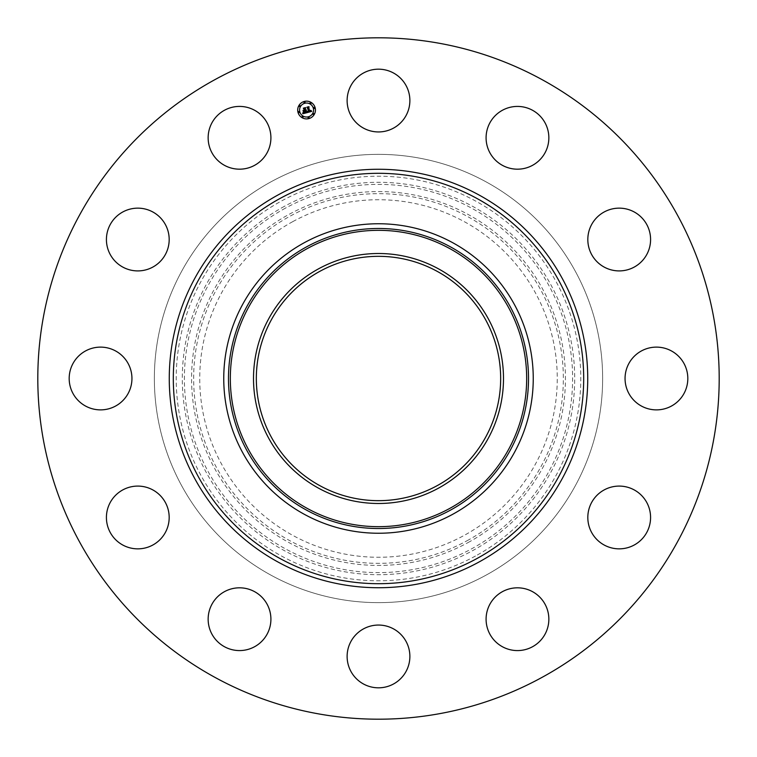 <?xml version="1.0" encoding="UTF-8"?>
<svg xmlns="http://www.w3.org/2000/svg" width="757" height="757" viewBox="0 0 757 757"><rect width="100%" height="100%" fill="white"/><g stroke="black" fill="none" stroke-linecap="round" stroke-linejoin="round"><path stroke-width="0.57" stroke-dasharray="3.79 2.84" d="M350.964 85.522A31.378 31.378 0 0 1 393.545 73.022A31.378 31.378 0 0 1 406.036 115.603A31.378 31.378 0 0 1 363.455 128.103A31.378 31.378 0 0 1 350.964 85.522M215.158 677.487A340.697 340.697 0 0 1 79.513 215.158A340.697 340.697 0 0 1 541.842 79.513A340.697 340.697 0 0 1 677.487 541.842A340.697 340.697 0 0 1 215.158 677.487M485.956 181.794A224.148 224.148 0 0 1 575.206 485.956A224.148 224.148 0 0 1 271.044 575.206A224.148 224.148 0 0 1 181.794 271.044A224.148 224.148 0 0 1 485.956 181.794A224.148 224.148 0 0 1 575.206 485.956A224.148 224.148 0 0 1 271.044 575.206A224.148 224.148 0 0 1 181.794 271.044A224.148 224.148 0 0 1 485.956 181.794M501.143 111.005A31.378 31.378 0 0 1 544.264 121.47A31.378 31.378 0 0 1 533.799 164.6A31.378 31.378 0 0 1 490.668 154.125A31.378 31.378 0 0 1 501.143 111.005M618.46 208.156A31.378 31.378 0 0 1 650.575 238.786A31.378 31.378 0 0 1 619.945 270.902A31.378 31.378 0 0 1 587.829 240.272A31.378 31.378 0 0 1 618.46 208.156M671.478 350.964A31.378 31.378 0 0 1 683.978 393.545A31.378 31.378 0 0 1 641.397 406.036A31.378 31.378 0 0 1 628.897 363.455A31.378 31.378 0 0 1 671.478 350.964M645.995 501.143A31.378 31.378 0 0 1 635.53 544.264A31.378 31.378 0 0 1 592.4 533.799A31.378 31.378 0 0 1 602.875 490.668A31.378 31.378 0 0 1 645.995 501.143M548.844 618.46A31.378 31.378 0 0 1 518.214 650.575A31.378 31.378 0 0 1 486.098 619.945A31.378 31.378 0 0 1 516.728 587.829A31.378 31.378 0 0 1 548.844 618.46M406.036 671.478A31.378 31.378 0 0 1 363.455 683.978A31.378 31.378 0 0 1 350.964 641.397A31.378 31.378 0 0 1 393.545 628.897A31.378 31.378 0 0 1 406.036 671.478M255.857 645.995A31.378 31.378 0 0 1 212.736 635.53A31.378 31.378 0 0 1 223.201 592.4A31.378 31.378 0 0 1 266.332 602.875A31.378 31.378 0 0 1 255.857 645.995M138.54 548.844A31.378 31.378 0 0 1 106.425 518.214A31.378 31.378 0 0 1 137.055 486.098A31.378 31.378 0 0 1 169.171 516.728A31.378 31.378 0 0 1 138.54 548.844M85.522 406.036A31.378 31.378 0 0 1 73.022 363.455A31.378 31.378 0 0 1 115.603 350.964A31.378 31.378 0 0 1 128.103 393.545A31.378 31.378 0 0 1 85.522 406.036M111.005 255.857A31.378 31.378 0 0 1 121.47 212.736A31.378 31.378 0 0 1 164.6 223.201A31.378 31.378 0 0 1 154.125 266.332A31.378 31.378 0 0 1 111.005 255.857M208.156 138.54A31.378 31.378 0 0 1 238.786 106.425A31.378 31.378 0 0 1 270.902 137.055A31.378 31.378 0 0 1 240.272 169.171A31.378 31.378 0 0 1 208.156 138.54M475.481 556.026A202.28 202.28 0 0 1 200.974 475.481A202.28 202.28 0 0 1 281.519 200.974A202.28 202.28 0 0 1 556.026 281.519A202.28 202.28 0 0 1 475.481 556.026M292.798 221.621A178.756 178.756 0 0 1 535.379 292.798A178.756 178.756 0 0 1 464.202 535.379A178.756 178.756 0 0 1 221.621 464.202A178.756 178.756 0 0 1 292.798 221.621M437.073 271.29A122.17 122.17 0 0 1 485.71 437.073A122.17 122.17 0 0 1 319.927 485.71A122.17 122.17 0 0 1 271.29 319.927A122.17 122.17 0 0 1 437.073 271.29M297.993 112.329A8.876 8.876 0 0 0 308.865 118.603A8.876 8.876 0 0 0 315.139 107.74A8.876 8.876 0 0 0 304.267 101.457A8.876 8.876 0 0 0 297.993 112.329M313.322 108.223A6.993 6.993 0 0 0 304.759 103.274A6.993 6.993 0 0 0 299.81 111.847A6.993 6.993 0 0 0 308.373 116.786A6.993 6.993 0 0 0 313.322 108.223M309.14 117.562A0.539 0.539 0 0 0 308.478 117.174A0.539 0.539 0 0 0 308.099 117.837A0.539 0.539 0 0 0 308.761 118.215A0.539 0.539 0 0 0 309.14 117.562M299.422 111.951A0.539 0.539 0 0 0 298.76 111.563A0.539 0.539 0 0 0 298.381 112.225A0.539 0.539 0 0 0 299.043 112.604A0.539 0.539 0 0 0 299.422 111.951M303.112 116.767A0.539 0.539 0 0 0 302.459 116.389A0.539 0.539 0 0 0 302.081 117.042A0.539 0.539 0 0 0 302.734 117.42A0.539 0.539 0 0 0 303.112 116.767M305.033 102.233A0.539 0.539 0 0 0 304.371 101.845A0.539 0.539 0 0 0 303.992 102.507A0.539 0.539 0 0 0 304.655 102.886A0.539 0.539 0 0 0 305.033 102.233M300.217 105.923A0.539 0.539 0 0 0 299.554 105.545A0.539 0.539 0 0 0 299.176 106.207A0.539 0.539 0 0 0 299.829 106.586A0.539 0.539 0 0 0 300.217 105.923M313.71 108.119A0.539 0.539 0 0 0 314.373 108.497A0.539 0.539 0 0 0 314.751 107.844A0.539 0.539 0 0 0 314.089 107.456A0.539 0.539 0 0 0 313.71 108.119M312.915 114.137A0.539 0.539 0 0 0 313.578 114.525A0.539 0.539 0 0 0 313.956 113.862A0.539 0.539 0 0 0 313.294 113.484A0.539 0.539 0 0 0 312.915 114.137M310.01 103.302A0.539 0.539 0 0 0 310.673 103.681A0.539 0.539 0 0 0 311.051 103.018A0.539 0.539 0 0 0 310.389 102.64A0.539 0.539 0 0 0 310.01 103.302M306.907 112.689L305.847 110.759L306.443 110.03L305.762 110.446L306.225 109.879L305.686 110.172L305.251 108.563L305.733 107.91L303.898 108.402L305.014 110.645L303.358 110.427L303.775 111.998L304.778 111.052L305.166 112.5L303.623 112.604L305.279 112.575L305.099 110.967L305.563 112.717L303.33 112.443L303.018 113.73L306.907 112.689M307.247 112.594L311.723 111.355L310.872 110.342L309.802 111.525L310.663 110.361L309.727 111.251L308.724 107.522L309.13 106.945L307.418 107.399L309.017 111.762L307.484 111.317L307.247 112.594M303.472 111.941L303.037 110.314L303.472 111.941M306.954 112.424L307.304 111.194L306.954 112.424M302.668 113.578L303.131 112.282L302.668 113.578M307.796 111.572L308.818 111.601L307.124 107.257L308.799 106.699L306.888 107.21L307.673 107.759L308.676 111.525L307.796 111.572M303.841 110.626L304.73 110.494L303.538 108.223L305.468 107.598L303.302 108.175L304.607 110.418L303.841 110.626M284.433 206.32A196.205 196.205 0 0 0 206.32 472.567A196.205 196.205 0 0 0 472.567 550.68A196.205 196.205 0 0 0 550.68 284.433A196.205 196.205 0 0 0 284.433 206.32M285.436 208.147A194.123 194.123 0 0 0 208.147 471.564A194.123 194.123 0 0 0 471.564 548.853A194.123 194.123 0 0 0 548.853 285.436A194.123 194.123 0 0 0 285.436 208.147M468.119 542.542A186.922 186.922 0 0 0 542.542 288.881A186.922 186.922 0 0 0 288.881 214.458A186.922 186.922 0 0 0 214.458 468.119A186.922 186.922 0 0 0 468.119 542.542M467.116 540.716A184.84 184.84 0 0 0 540.716 289.884A184.84 184.84 0 0 0 289.884 216.284A184.84 184.84 0 0 0 216.284 467.116A184.84 184.84 0 0 0 467.116 540.716"/><path stroke-width="1.14" d="M350.964 85.522A31.378 31.378 0 0 1 393.545 73.022A31.378 31.378 0 0 1 406.036 115.603A31.378 31.378 0 0 1 363.455 128.103A31.378 31.378 0 0 1 350.964 85.522M215.158 677.487A340.697 340.697 0 0 1 79.513 215.158A340.697 340.697 0 0 1 541.842 79.513A340.697 340.697 0 0 1 677.487 541.842A340.697 340.697 0 0 1 215.158 677.487M255.857 645.995A31.378 31.378 0 0 1 212.736 635.53A31.378 31.378 0 0 1 223.201 592.4A31.378 31.378 0 0 1 266.332 602.875A31.378 31.378 0 0 1 255.857 645.995M618.46 208.156A31.378 31.378 0 0 1 650.575 238.786A31.378 31.378 0 0 1 619.945 270.902A31.378 31.378 0 0 1 587.829 240.272A31.378 31.378 0 0 1 618.46 208.156M138.54 548.844A31.378 31.378 0 0 1 106.425 518.214A31.378 31.378 0 0 1 137.055 486.098A31.378 31.378 0 0 1 169.171 516.728A31.378 31.378 0 0 1 138.54 548.844M671.478 350.964A31.378 31.378 0 0 1 683.978 393.545A31.378 31.378 0 0 1 641.397 406.036A31.378 31.378 0 0 1 628.897 363.455A31.378 31.378 0 0 1 671.478 350.964M85.522 406.036A31.378 31.378 0 0 1 73.022 363.455A31.378 31.378 0 0 1 115.603 350.964A31.378 31.378 0 0 1 128.103 393.545A31.378 31.378 0 0 1 85.522 406.036M645.995 501.143A31.378 31.378 0 0 1 635.53 544.264A31.378 31.378 0 0 1 592.4 533.799A31.378 31.378 0 0 1 602.875 490.668A31.378 31.378 0 0 1 645.995 501.143M111.005 255.857A31.378 31.378 0 0 1 121.47 212.736A31.378 31.378 0 0 1 164.6 223.201A31.378 31.378 0 0 1 154.125 266.332A31.378 31.378 0 0 1 111.005 255.857M548.844 618.46A31.378 31.378 0 0 1 518.214 650.575A31.378 31.378 0 0 1 486.098 619.945A31.378 31.378 0 0 1 516.728 587.829A31.378 31.378 0 0 1 548.844 618.46M208.156 138.54A31.378 31.378 0 0 1 238.786 106.425A31.378 31.378 0 0 1 270.902 137.055A31.378 31.378 0 0 1 240.272 169.171A31.378 31.378 0 0 1 208.156 138.54M406.036 671.478A31.378 31.378 0 0 1 363.455 683.978A31.378 31.378 0 0 1 350.964 641.397A31.378 31.378 0 0 1 393.545 628.897A31.378 31.378 0 0 1 406.036 671.478M501.143 111.005A31.378 31.378 0 0 1 544.264 121.47A31.378 31.378 0 0 1 533.799 164.6A31.378 31.378 0 0 1 490.668 154.125A31.378 31.378 0 0 1 501.143 111.005M319.927 485.71A122.17 122.17 0 0 1 271.29 319.927A122.17 122.17 0 0 1 437.073 271.29A122.17 122.17 0 0 1 485.71 437.073A122.17 122.17 0 0 1 319.927 485.71M318.574 268.811A124.99 124.99 0 0 0 268.811 438.426A124.99 124.99 0 0 0 438.426 488.189A124.99 124.99 0 0 0 488.189 318.574A124.99 124.99 0 0 0 318.574 268.811M452.686 514.306A154.75 154.75 0 0 1 242.694 304.314A154.75 154.75 0 0 1 452.686 242.694A154.75 154.75 0 0 1 514.306 452.686A154.75 154.75 0 0 1 223.75 378.5A154.75 154.75 0 0 1 452.686 242.694A154.75 154.75 0 0 1 452.686 514.306M315.139 107.74A8.876 8.876 0 0 1 308.865 118.603A8.876 8.876 0 0 1 297.993 112.329A8.876 8.876 0 0 1 304.267 101.457A8.876 8.876 0 0 1 315.139 107.74M299.81 111.847A6.993 6.993 0 0 1 304.759 103.274A6.993 6.993 0 0 1 313.322 108.223A6.993 6.993 0 0 1 308.373 116.786A6.993 6.993 0 0 1 299.81 111.847M307.247 112.594L307.484 111.317L309.017 111.762L307.418 107.399L309.13 106.945L308.724 107.522L309.727 111.251L310.663 110.361L309.802 111.525L310.872 110.342L311.723 111.355L307.247 112.594M306.954 112.424L307.304 111.194L306.954 112.424M307.796 111.572L308.676 111.525L307.673 107.759L306.888 107.21L308.799 106.699L307.124 107.257L308.818 111.601L307.796 111.572M306.907 112.689L303.018 113.73L303.33 112.443L305.563 112.717L305.099 110.967L305.279 112.575L303.689 112.67L305.166 112.5L304.778 111.052L303.775 111.998L303.358 110.427L305.014 110.645L303.898 108.402L305.733 107.91L305.251 108.563L305.686 110.172L306.225 109.879L305.762 110.446L306.443 110.03L305.847 110.759L306.907 112.689M302.668 113.578L303.131 112.282L302.668 113.578M303.472 111.941L303.037 110.314L303.472 111.941M303.841 110.626L304.607 110.418L303.302 108.175L305.468 107.598L303.538 108.223L304.73 110.494L303.841 110.626M308.099 117.837A0.539 0.539 0 0 1 308.478 117.174A0.539 0.539 0 0 1 309.14 117.562A0.539 0.539 0 0 1 308.761 118.215A0.539 0.539 0 0 1 308.099 117.837M298.381 112.225A0.539 0.539 0 0 1 298.76 111.563A0.539 0.539 0 0 1 299.422 111.951A0.539 0.539 0 0 1 299.043 112.604A0.539 0.539 0 0 1 298.381 112.225M302.081 117.042A0.539 0.539 0 0 1 302.459 116.389A0.539 0.539 0 0 1 303.112 116.767A0.539 0.539 0 0 1 302.734 117.42A0.539 0.539 0 0 1 302.081 117.042M303.992 102.507A0.539 0.539 0 0 1 304.371 101.845A0.539 0.539 0 0 1 305.033 102.233A0.539 0.539 0 0 1 304.655 102.886A0.539 0.539 0 0 1 303.992 102.507M299.176 106.207A0.539 0.539 0 0 1 299.554 105.545A0.539 0.539 0 0 1 300.217 105.923A0.539 0.539 0 0 1 299.829 106.586A0.539 0.539 0 0 1 299.176 106.207M314.751 107.844A0.539 0.539 0 0 1 314.373 108.497A0.539 0.539 0 0 1 313.71 108.119A0.539 0.539 0 0 1 314.089 107.456A0.539 0.539 0 0 1 314.751 107.844M313.956 113.862A0.539 0.539 0 0 1 313.578 114.525A0.539 0.539 0 0 1 312.915 114.137A0.539 0.539 0 0 1 313.294 113.484A0.539 0.539 0 0 1 313.956 113.862M311.051 103.018A0.539 0.539 0 0 1 310.673 103.681A0.539 0.539 0 0 1 310.01 103.302A0.539 0.539 0 0 1 310.389 102.64A0.539 0.539 0 0 1 311.051 103.018M449.535 508.534A148.173 148.173 0 0 0 508.534 307.465A148.173 148.173 0 0 0 307.465 248.466A148.173 148.173 0 0 0 248.466 449.535A148.173 148.173 0 0 0 449.535 508.534M450.424 510.152A150.018 150.018 0 0 0 510.152 306.576A150.018 150.018 0 0 0 306.576 246.848A150.018 150.018 0 0 0 246.848 450.424A150.018 150.018 0 0 0 450.424 510.152M476.872 198.429A205.185 205.185 0 0 1 558.571 476.872A205.185 205.185 0 0 1 280.128 558.571A205.185 205.185 0 0 1 198.429 280.128A205.185 205.185 0 0 1 476.872 198.429M478.812 194.88A209.235 209.235 0 0 1 562.12 478.812A209.235 209.235 0 0 1 278.188 562.12A209.235 209.235 0 0 1 194.88 278.188A209.235 209.235 0 0 1 478.812 194.88"/></g></svg>
